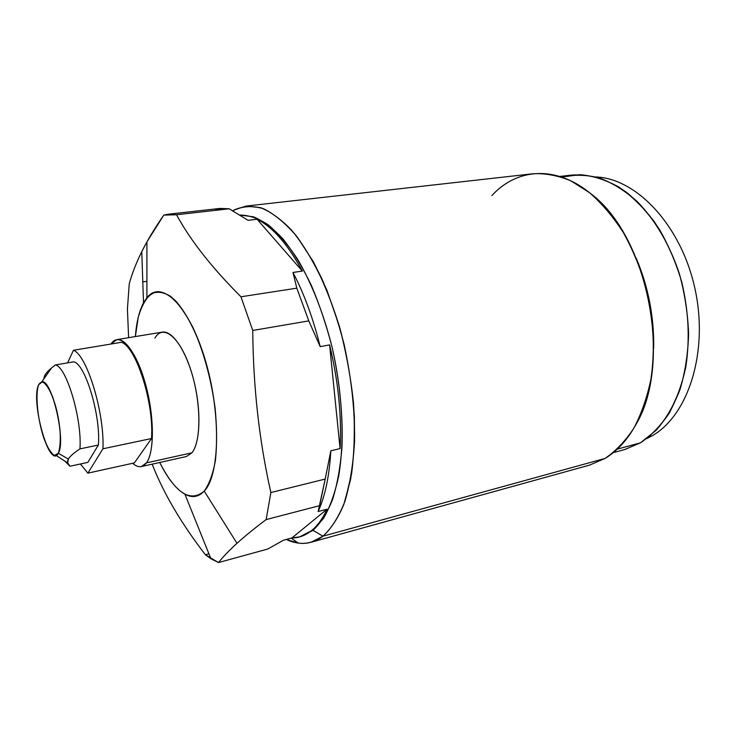 <?xml version="1.0" encoding="UTF-8"?>
<svg xmlns="http://www.w3.org/2000/svg" width="736" height="736" viewBox="0 0 736 736"><rect width="100%" height="100%" fill="white"/><g stroke="black" fill="none" stroke-linecap="round" stroke-linejoin="round"><path stroke-width="1.1" d="M98.357 445.032C101.016 415.72 84.999 362.949 73.545 361.854C84.999 362.949 101.016 415.72 98.357 445.032L79.939 448.877C82.23 419.419 66.35 366.169 55.338 364.964L73.545 361.854C84.999 362.949 101.016 415.72 98.357 445.032L87.869 462.383L70.021 466.238C67.427 464.168 66.893 461.785 68.411 459.089L58.3 453.284C66.277 441.388 51.833 378.92 41.86 381.736L38.631 384.772C31.262 399.197 46.276 460.432 56.138 455.464L58.3 453.284L68.411 459.089C69.874 456.403 73.72 452.999 79.939 448.877C73.72 452.999 69.874 456.403 68.411 459.089L67.629 462.742L70.021 466.238L87.869 462.383L70.021 466.238L64.842 461.122L70.021 466.238C67.427 464.168 66.893 461.785 68.411 459.089C69.874 456.403 73.72 452.999 79.939 448.877L98.357 445.032L87.869 462.383L98.357 445.032L79.939 448.877C82.23 419.419 66.35 366.169 55.338 364.964C66.35 366.169 82.23 419.419 79.939 448.877M80.408 463.993L87.878 473.147L134.394 462.889L87.878 473.147L80.408 463.993L87.878 473.147L102.939 448.785C104.659 413.025 86.949 355.01 73.453 350.262L67.583 362.866L73.453 350.262L121.394 342.295C136.123 346.702 154.22 403.319 151.506 438.527L134.394 462.889L87.878 473.147L102.939 448.785L151.506 438.527L102.939 448.785C104.659 413.025 86.949 355.01 73.453 350.262L67.583 362.866M55.338 364.964L73.545 361.854L55.338 364.964L51.17 368.248C47.674 371.229 45.43 373.87 44.427 376.197L43.746 379.049M51.566 367.917C47.84 371.036 45.457 373.796 44.427 376.197C45.457 373.796 47.84 371.036 51.566 367.917L41.86 381.736M38.631 384.772C30.286 401.378 49.864 470.644 58.3 453.284C62.082 446.559 60.656 423.338 55.154 404.561C48.567 384.523 43.056 377.927 38.631 384.772M151.506 438.527C154.22 403.319 136.123 346.702 121.394 342.295L73.453 350.262L121.394 342.295C136.123 346.702 154.22 403.319 151.506 438.527L134.394 462.889L151.506 438.527L102.939 448.785C104.659 413.025 86.949 355.01 73.453 350.262M132.618 463.284C137.991 467.967 142.591 467.829 146.418 462.889L191.875 452.824L146.418 462.889L141.395 466.56C138.662 467.13 135.737 466.035 132.618 463.284C137.991 467.967 142.591 467.829 146.418 462.889C154.983 451.812 154.22 412.234 144.219 379.666C134.338 346.95 118.726 331.485 110.998 344.025L116.831 339.618L162.297 332.129C172.463 330.17 186.64 351.32 193.991 381.22C201.425 411.074 200.229 442.824 191.875 452.824L146.418 462.889C153.962 452.916 154.496 420.624 147.062 390.108C139.693 359.536 126.178 337.778 116.831 339.618M154.891 338.1C163.052 323.555 179.98 336.932 190.532 369.15C201.222 401.175 201.563 441.508 191.875 452.824L186.383 456.541L141.395 466.56M159.721 462.484C167.707 478.566 176.106 489.146 184.92 494.215C192.151 498.116 198.582 497.076 204.222 491.096C190.339 502.826 175.508 493.286 159.721 462.484C175.508 493.286 190.339 502.826 204.222 491.096C220.11 474.821 221.159 411.507 204.645 358.055C188.324 304.428 161.147 279.294 146.896 297.721L143.511 302.809L141.763 251.648C136.142 263.092 131.965 273.81 129.242 283.792L127.42 309.056L128.616 337.677L127.42 309.056L129.242 283.792C131.965 273.81 136.142 263.092 141.763 251.648L143.511 302.809C139.187 311.043 136.464 322.304 135.36 336.573L138.212 317.464C141.303 306.682 145.553 298.844 150.944 293.968C156.915 291.088 163.548 291.934 170.853 296.516C178.342 303.333 185.684 313.61 192.869 327.354C203.513 351.026 210.919 377.927 215.105 408.057C216.908 427.156 217.037 444.443 215.51 459.908C213.054 473.699 209.291 484.095 204.222 491.096C220.892 474.214 220.966 405.784 202.575 351.578C194.534 328.918 185.564 312.018 175.656 300.877C169.262 294.998 163.208 291.907 157.486 291.594C152.104 292.845 147.448 296.59 143.511 302.809C139.187 311.043 136.464 322.304 135.36 336.573M204.222 491.096L236.992 543.315C229.209 550.436 223.036 556.858 218.491 562.562L210.892 558.698L205.408 554.76C181.553 523.82 163.935 493.957 152.554 465.17L152.205 464.158L152.554 465.17C163.935 493.957 181.553 523.82 205.408 554.76L218.491 562.562L267.729 549.047L283.48 540.215L291.953 537.906C298.798 537.942 305.238 535.578 311.264 530.831C317.29 526.028 322.552 518.816 327.069 509.183L318.136 511.538L319.626 505.65L266.138 519.579C254.61 528.246 244.895 536.148 236.992 543.315L204.222 491.096L236.992 543.315C244.895 536.148 254.61 528.246 266.138 519.579L270.876 492.559L266.138 519.579L319.626 505.65L325.192 479.062L318.136 511.538L327.069 509.183L291.953 537.906L299.653 536.884L311.264 530.831C317.29 526.028 322.552 518.816 327.069 509.183L291.953 537.906L283.48 540.215L267.729 549.047L218.491 562.562C223.036 556.858 229.209 550.436 236.992 543.315C229.209 550.436 223.036 556.858 218.491 562.562L267.729 549.047L283.48 540.215L291.953 537.906C298.798 537.942 305.238 535.578 311.264 530.831L299.653 536.884M143.511 302.809L141.763 251.648L146.933 241.868L163.806 215.105L176.511 214.746C190.44 240.414 211.922 267.757 240.966 296.783L252.752 330.464C253.184 386.961 259.228 441.002 270.876 492.559L325.192 479.062L330.841 450.772C329.415 475.419 325.294 495.42 318.486 510.766C325.294 495.42 329.415 475.419 330.841 450.772L325.192 479.062L270.876 492.559C259.228 441.002 253.184 386.961 252.752 330.464L240.966 296.783L296.81 288.162L308.789 320.887L252.752 330.464L308.789 320.887L296.81 288.162L292.983 272.458C304.161 293.83 313.223 318.559 320.178 346.638L308.789 320.887L320.178 346.638L329.599 344.908L340.078 448.601L330.841 450.772L340.078 448.601C341.78 415.831 338.293 381.266 329.599 344.908L320.178 346.638C313.223 318.559 304.161 293.83 292.983 272.458L302.34 271.087C287.73 244.223 272.642 226.946 257.076 219.245L248.05 220.322L229.209 208.794L176.511 214.746L167.964 214.259L163.806 215.105C154.845 228.004 147.494 240.184 141.763 251.648C147.494 240.184 154.845 228.004 163.806 215.105L176.511 214.746L229.209 208.794L215.538 209.282L229.209 208.794L248.05 220.322L257.076 219.245L302.34 271.087C287.73 244.223 272.642 226.946 257.076 219.245L302.34 271.087L292.983 272.458L296.81 288.162L240.966 296.783C211.922 267.757 190.44 240.414 176.511 214.746C190.44 240.414 211.922 267.757 240.966 296.783L296.81 288.162L292.983 272.458L302.34 271.087C287.73 244.223 272.642 226.946 257.076 219.245L302.34 271.087M167.964 214.259L220.036 208.417L229.209 208.794L176.511 214.746M239.862 215.05C248.86 215.087 258.299 218.344 268.198 224.82C278.19 233.202 288.006 244.692 297.638 259.311C311.705 283.24 323.785 313.895 332.23 347.723C342.58 393.346 344.752 440.432 338.67 476.155C335 492.991 330.022 506.975 323.73 518.089L312.993 530.362L322.957 536.185C315.284 541.981 307.068 544.281 298.31 543.085L286.267 539.451C294.786 543.444 303.057 544.373 311.098 542.248L322.957 536.185L312.993 530.362L323.73 518.089C330.022 506.975 335 492.991 338.67 476.155C344.752 440.432 342.58 393.346 332.23 347.723C323.785 313.895 311.705 283.24 297.638 259.311C288.006 244.692 278.19 233.202 268.198 224.82C258.299 218.344 248.86 215.087 239.862 215.05L253.598 216.844C263.276 220.993 273.102 228.399 283.093 239.071C292.992 251.565 302.33 266.846 311.135 284.906C319.406 304.308 326.434 325.248 332.23 347.723C339.894 382.683 343.132 416.024 341.936 447.764C340.308 467.562 337.152 484.932 332.46 499.873C327.014 513.13 320.528 523.296 312.993 530.362L322.957 536.185C331.016 528.862 337.98 518.264 343.85 504.399L350.584 479.522C353.63 460.331 354.881 439.199 354.347 416.125C352.719 392.389 349.306 368.469 344.108 344.347C337.962 320.684 330.492 298.687 321.687 278.337C312.331 259.412 302.395 243.46 291.87 230.469C281.262 219.429 270.83 211.821 260.572 207.662L246.026 206.08L233.864 210.082C243.009 205.988 252.963 205.565 263.727 208.803C274.795 214.296 285.954 223.68 297.215 236.946L313.343 261.786C323.49 281.529 332.332 303.628 339.876 328.081C349.968 365.737 355.074 405.324 354.568 441.131C353.243 464.039 350.023 484.141 344.908 501.437C338.854 516.727 331.54 528.31 322.957 536.185L605.047 458.427L322.957 536.185L605.047 458.427L589.481 465.143L311.098 542.248M340.078 448.601C341.78 415.831 338.293 381.266 329.599 344.908L340.078 448.601C341.78 415.831 338.293 381.266 329.599 344.908L340.078 448.601L330.841 450.772L325.192 479.062L270.876 492.559C259.228 441.002 253.184 386.961 252.752 330.464L240.966 296.783M142.793 281.879L146.906 281.299M152.205 464.158L152.554 465.17C163.935 493.957 181.553 523.82 205.408 554.76L208.932 553.812M300.5 536.645L312.993 530.362L300.5 536.645M246.026 206.08L533.085 173.751C545.339 173.162 557.888 175.499 570.731 180.752L589.628 192.758C601.892 203.495 613.143 216.78 623.41 232.631C632.84 249.716 640.486 268.3 646.337 288.374C653.632 319.038 655.178 350.584 650.928 379.187C647.091 397.541 641.406 413.862 633.862 428.131C625.425 440.947 615.83 451.048 605.047 458.427C616.832 451.389 626.906 440.468 635.269 425.666C673.256 364.458 648.379 235.906 590.29 193.292C555.174 164.597 516.258 168.682 491.85 195.638M636.318 258.41C648.361 287.086 654.148 316.977 653.678 348.082C654.148 316.977 648.361 287.086 636.318 258.41C648.361 287.086 654.148 316.977 653.678 348.082M559.774 176.447L571.513 175.085C589.49 173.714 608.598 179.501 626.879 192.584C638.802 202.593 649.732 214.995 659.658 229.807C668.776 245.787 676.126 263.175 681.729 281.98C688.684 311.31 690.028 339.756 685.75 367.338C681.922 384.689 676.292 400.145 668.84 413.724C660.532 425.96 651.075 435.657 640.476 442.814L617.329 449.116L640.476 442.814L656.337 430.118C665.896 419.014 673.799 405.472 680.046 389.473C685.133 372.315 687.985 353.814 688.611 333.96C687.856 313.757 684.802 293.765 679.448 273.985C669.898 245.06 655.178 219.99 637.376 201.682C625.094 190.799 612.407 182.878 599.316 177.919C586.279 174.717 573.721 174.423 561.642 177.045L580.023 174.68C592.866 175.757 605.774 179.842 618.737 186.953C631.488 195.785 643.347 207.368 654.304 221.683C664.479 237.378 672.86 254.812 679.448 273.985C684.802 293.765 687.856 313.757 688.611 333.96C687.985 353.814 685.133 372.315 680.046 389.473L669.788 412.151C661.268 425.114 651.498 435.335 640.476 442.814L624.634 449.567L613.235 452.686M646.705 438.656L652.354 435.666L649.548 436.42L652.354 435.666L646.705 438.656L652.354 435.666C688.316 415.251 708.934 351.661 694.913 288.503C681.15 225.28 636.484 178.462 596.059 176.971C636.484 178.462 681.15 225.28 694.913 288.503C708.934 351.661 688.316 415.251 652.354 435.666L649.548 436.42M87.878 473.147L102.939 448.785M68.411 459.089L58.3 453.284L54.354 455.446C51.023 453.192 47.647 447.81 44.234 439.291C37.711 420.394 34.997 394.588 38.631 384.772L42.357 381.754C45.65 383.392 49.11 388.525 52.725 397.146C56.074 407.302 58.484 418.112 59.975 429.585C60.665 440.257 60.104 448.15 58.3 453.284M146.418 462.889C154.983 451.812 154.22 412.234 144.219 379.666C134.338 346.95 118.726 331.485 110.998 344.025M311.264 530.831C317.29 526.028 322.552 518.816 327.069 509.183L318.136 511.538L319.626 505.65L266.138 519.579C254.61 528.246 244.895 536.148 236.992 543.315M329.599 344.908L320.178 346.638L308.789 320.887L252.752 330.464M327.069 509.183L291.953 537.906M128.616 337.677L127.42 309.056L129.242 283.792C131.965 273.81 136.142 263.092 141.763 251.648M286.267 539.451C299.359 545.606 311.595 544.52 322.957 536.185C331.596 528.246 338.946 516.562 345.009 501.124L351.652 473.395C354.366 451.996 354.991 428.628 353.519 403.291C350.796 377.402 346.095 351.78 339.406 326.425L327.18 290.968C317.658 269.293 307.317 250.838 296.148 235.594C284.804 222.557 273.58 213.468 262.485 208.325C251.712 205.454 241.776 206.273 232.686 210.772M617.329 449.116L640.476 442.814M652.354 435.666C688.316 415.251 708.934 351.661 694.913 288.503C681.15 225.28 636.484 178.462 596.059 176.971M257.076 219.245L248.05 220.322L229.209 208.794M70.021 466.238L64.842 461.122M319.626 505.65L325.192 479.062M266.138 519.579L270.876 492.559M308.789 320.887L296.81 288.162M318.486 510.766C325.294 495.42 329.415 475.419 330.841 450.772M320.178 346.638C313.223 318.559 304.161 293.83 292.983 272.458M205.408 554.76L218.491 562.562M67.684 462.962L56.138 455.464M184.92 494.215L210.892 558.698M146.896 297.721L146.924 241.886M298.31 543.085L291.152 538.117M233.211 211.066L233.864 210.082"/></g></svg>
